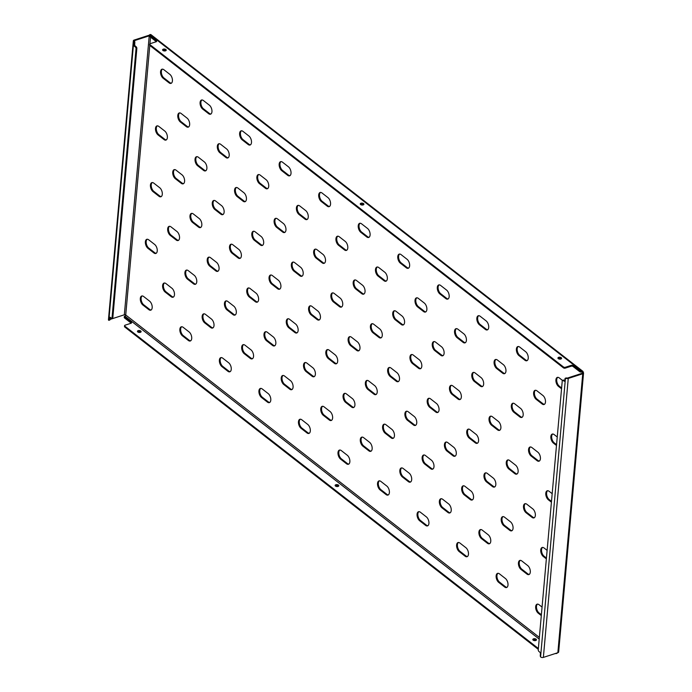 <?xml version="1.0" encoding="UTF-8"?>
<svg xmlns="http://www.w3.org/2000/svg" width="692" height="692" viewBox="0 0 692 692"><rect width="100%" height="100%" fill="white"/><g stroke="black" fill="none" stroke-linecap="round" stroke-linejoin="round"><path stroke-width="1.04" d="M228.152 157.767A5.008 2.69 72.1 0 1 226.647 157.179L220.722 152.551A5.008 2.69 72.1 0 1 218.231 147.898A5.008 2.69 72.1 0 1 219.174 143.72M229.19 155.492A5.008 2.69 72.1 0 1 227.772 157.958A5.008 2.69 72.1 0 1 225.843 157.439L219.918 152.811A5.008 2.69 72.1 0 1 217.366 147.777A5.008 2.69 72.1 0 1 218.75 143.798A5.008 2.69 72.1 0 1 220.67 144.308L226.604 148.936A5.008 2.69 72.1 0 1 229.19 155.492M188.613 126.947A5.008 2.69 72.1 0 1 187.117 126.359L181.183 121.74A5.008 2.69 72.1 0 1 178.692 117.078A5.008 2.69 72.1 0 1 179.635 112.908M189.651 124.681A5.008 2.69 72.1 0 1 188.233 127.138A5.008 2.69 72.1 0 1 186.312 126.619L180.378 122A5.008 2.69 72.1 0 1 177.835 116.957A5.008 2.69 72.1 0 1 179.211 112.978A5.008 2.69 72.1 0 1 181.14 113.488L187.065 118.116A5.008 2.69 72.1 0 1 189.651 124.681M210.913 114.007A5.008 2.69 72.1 0 1 209.408 113.419L203.483 108.8A5.008 2.69 72.1 0 1 200.991 104.137A5.008 2.69 72.1 0 1 201.934 99.968M211.951 111.741A5.008 2.69 72.1 0 1 210.532 114.197A5.008 2.69 72.1 0 1 208.603 113.678L202.678 109.059A5.008 2.69 72.1 0 1 200.135 104.016A5.008 2.69 72.1 0 1 201.51 100.037A5.008 2.69 72.1 0 1 203.439 100.556L209.365 105.175A5.008 2.69 72.1 0 1 211.951 111.741M171.374 83.187A5.008 2.69 72.1 0 1 169.877 82.599L163.943 77.98A5.008 2.69 72.1 0 1 161.461 73.317A5.008 2.69 72.1 0 1 162.395 69.148M172.42 80.921A5.008 2.69 72.1 0 1 170.993 83.377A5.008 2.69 72.1 0 1 169.073 82.858L163.139 78.239A5.008 2.69 72.1 0 1 160.596 73.205A5.008 2.69 72.1 0 1 161.98 69.217A5.008 2.69 72.1 0 1 163.9 69.736L169.834 74.355A5.008 2.69 72.1 0 1 172.42 80.921M532.961 639.953A1.834 0.96 -174.9 0 1 536.041 640.048A1.834 0.96 -174.9 0 1 536.248 640.247M533.169 640.152A1.834 0.96 -174.9 0 1 532.814 639.512A1.834 0.96 -174.9 0 1 534.112 638.716A1.834 0.96 -174.9 0 1 536.118 639.2A1.834 0.96 -174.9 0 1 536.473 639.841A1.834 0.96 -174.9 0 1 535.176 640.636A1.834 0.96 -174.9 0 1 533.169 640.152M137.604 331.779A1.834 0.96 -174.9 0 1 140.684 331.866A1.834 0.96 -174.9 0 1 140.883 332.065M137.803 331.97A1.834 0.96 -174.9 0 1 137.448 331.33A1.834 0.96 -174.9 0 1 138.755 330.534A1.834 0.96 -174.9 0 1 140.761 331.018A1.834 0.96 -174.9 0 1 141.116 331.658A1.834 0.96 -174.9 0 1 139.81 332.454A1.834 0.96 -174.9 0 1 137.803 331.97M335.283 485.862A1.834 0.96 -174.9 0 1 338.362 485.957A1.834 0.96 -174.9 0 1 338.57 486.156M335.49 486.061A1.834 0.96 -174.9 0 1 335.136 485.421A1.834 0.96 -174.9 0 1 336.433 484.625A1.834 0.96 -174.9 0 1 338.44 485.109A1.834 0.96 -174.9 0 1 338.795 485.749A1.834 0.96 -174.9 0 1 337.497 486.545A1.834 0.96 -174.9 0 1 335.49 486.061M558.089 358.447A1.834 0.96 -174.9 0 1 561.169 358.543A1.834 0.96 -174.9 0 1 561.368 358.741M558.288 358.646A1.834 0.96 -174.9 0 1 557.934 358.006A1.834 0.96 -174.9 0 1 559.24 357.21A1.834 0.96 -174.9 0 1 561.238 357.695A1.834 0.96 -174.9 0 1 561.601 358.335A1.834 0.96 -174.9 0 1 560.295 359.131A1.834 0.96 -174.9 0 1 558.288 358.646M162.724 50.274A1.834 0.96 -174.9 0 1 165.803 50.369A1.834 0.96 -174.9 0 1 166.011 50.568M162.931 50.473A1.834 0.96 -174.9 0 1 162.577 49.833A1.834 0.96 -174.9 0 1 163.874 49.037A1.834 0.96 -174.9 0 1 165.881 49.513A1.834 0.96 -174.9 0 1 166.236 50.153A1.834 0.96 -174.9 0 1 164.938 50.948A1.834 0.96 -174.9 0 1 162.931 50.473M360.411 204.365A1.834 0.96 -174.9 0 1 363.482 204.451A1.834 0.96 -174.9 0 1 363.689 204.65M360.61 204.555A1.834 0.96 -174.9 0 1 360.255 203.915A1.834 0.96 -174.9 0 1 361.553 203.119A1.834 0.96 -174.9 0 1 363.56 203.604A1.834 0.96 -174.9 0 1 363.914 204.244A1.834 0.96 -174.9 0 1 362.617 205.04A1.834 0.96 -174.9 0 1 360.61 204.555M250.452 144.827A5.008 2.69 72.1 0 1 248.947 144.239L243.022 139.611A5.008 2.69 72.1 0 1 240.531 134.957A5.008 2.69 72.1 0 1 241.473 130.779M251.49 142.561A5.008 2.69 72.1 0 1 250.063 145.017A5.008 2.69 72.1 0 1 248.143 144.498L242.217 139.87A5.008 2.69 72.1 0 1 239.666 134.836A5.008 2.69 72.1 0 1 241.05 130.857A5.008 2.69 72.1 0 1 242.97 131.368L248.904 135.995A5.008 2.69 72.1 0 1 251.49 142.561M289.983 175.638A5.008 2.69 72.1 0 1 288.486 175.059L282.552 170.431A5.008 2.69 72.1 0 1 280.07 165.777A5.008 2.69 72.1 0 1 281.004 161.599M291.021 173.372A5.008 2.69 72.1 0 1 289.602 175.829A5.008 2.69 72.1 0 1 287.682 175.318L281.748 170.69A5.008 2.69 72.1 0 1 279.205 165.656A5.008 2.69 72.1 0 1 280.589 161.668A5.008 2.69 72.1 0 1 282.509 162.188L288.443 166.807A5.008 2.69 72.1 0 1 291.021 173.372M329.522 206.458A5.008 2.69 72.1 0 1 328.017 205.87L322.091 201.251A5.008 2.69 72.1 0 1 319.6 196.589A5.008 2.69 72.1 0 1 320.543 192.419M330.56 204.192A5.008 2.69 72.1 0 1 329.141 206.649A5.008 2.69 72.1 0 1 327.212 206.13L321.287 201.51A5.008 2.69 72.1 0 1 318.744 196.476A5.008 2.69 72.1 0 1 320.119 192.488A5.008 2.69 72.1 0 1 322.048 193.007L327.973 197.627A5.008 2.69 72.1 0 1 330.56 204.192M369.061 237.278A5.008 2.69 72.1 0 1 367.556 236.69L361.622 232.071A5.008 2.69 72.1 0 1 359.139 227.408A5.008 2.69 72.1 0 1 360.082 223.239M370.099 235.012A5.008 2.69 72.1 0 1 368.672 237.468A5.008 2.69 72.1 0 1 366.751 236.949L360.817 232.33A5.008 2.69 72.1 0 1 358.274 227.287A5.008 2.69 72.1 0 1 359.658 223.308A5.008 2.69 72.1 0 1 361.579 223.827L367.513 228.447A5.008 2.69 72.1 0 1 370.099 235.012M408.591 268.098A5.008 2.69 72.1 0 1 407.095 267.51L401.161 262.882A5.008 2.69 72.1 0 1 398.678 258.228A5.008 2.69 72.1 0 1 399.613 254.059M409.629 265.832A5.008 2.69 72.1 0 1 408.211 268.288A5.008 2.69 72.1 0 1 406.291 267.769L400.357 263.15A5.008 2.69 72.1 0 1 397.813 258.107A5.008 2.69 72.1 0 1 399.197 254.128A5.008 2.69 72.1 0 1 401.118 254.639L407.043 259.266A5.008 2.69 72.1 0 1 409.629 265.832M448.131 298.918A5.008 2.69 72.1 0 1 446.625 298.33L440.7 293.702A5.008 2.69 72.1 0 1 438.209 289.048A5.008 2.69 72.1 0 1 439.152 284.87M449.169 296.643A5.008 2.69 72.1 0 1 447.75 299.1A5.008 2.69 72.1 0 1 445.821 298.589L439.896 293.962A5.008 2.69 72.1 0 1 437.344 288.927A5.008 2.69 72.1 0 1 438.728 284.94A5.008 2.69 72.1 0 1 440.657 285.459L446.582 290.086A5.008 2.69 72.1 0 1 449.169 296.643M487.67 329.729A5.008 2.69 72.1 0 1 486.165 329.141L480.231 324.522A5.008 2.69 72.1 0 1 477.748 319.86A5.008 2.69 72.1 0 1 478.691 315.69M488.708 327.463A5.008 2.69 72.1 0 1 487.28 329.92A5.008 2.69 72.1 0 1 485.36 329.409L479.426 324.782A5.008 2.69 72.1 0 1 476.883 319.747A5.008 2.69 72.1 0 1 478.267 315.76A5.008 2.69 72.1 0 1 480.187 316.279L486.121 320.898A5.008 2.69 72.1 0 1 488.708 327.463M527.2 360.549A5.008 2.69 72.1 0 1 525.704 359.961L519.77 355.342A5.008 2.69 72.1 0 1 517.279 350.68A5.008 2.69 72.1 0 1 518.221 346.51M528.238 358.283A5.008 2.69 72.1 0 1 526.82 360.74A5.008 2.69 72.1 0 1 524.899 360.221L518.965 355.602A5.008 2.69 72.1 0 1 516.422 350.567A5.008 2.69 72.1 0 1 517.798 346.58A5.008 2.69 72.1 0 1 519.727 347.099L525.652 351.718A5.008 2.69 72.1 0 1 528.238 358.283M166.314 139.888A5.008 2.69 72.1 0 1 164.817 139.3L158.883 134.672A5.008 2.69 72.1 0 1 156.401 130.018A5.008 2.69 72.1 0 1 157.335 125.849M167.36 137.621A5.008 2.69 72.1 0 1 165.933 140.078A5.008 2.69 72.1 0 1 164.013 139.559L158.079 134.94A5.008 2.69 72.1 0 1 155.536 129.897A5.008 2.69 72.1 0 1 156.92 125.918A5.008 2.69 72.1 0 1 158.84 126.428L164.774 131.056A5.008 2.69 72.1 0 1 167.36 137.621M205.853 170.708A5.008 2.69 72.1 0 1 204.356 170.12L198.422 165.492A5.008 2.69 72.1 0 1 195.931 160.838A5.008 2.69 72.1 0 1 196.874 156.66M206.891 168.433A5.008 2.69 72.1 0 1 205.472 170.889A5.008 2.69 72.1 0 1 203.543 170.379L197.618 165.751A5.008 2.69 72.1 0 1 195.075 160.717A5.008 2.69 72.1 0 1 196.45 156.738A5.008 2.69 72.1 0 1 198.379 157.248L204.304 161.876A5.008 2.69 72.1 0 1 206.891 168.433M245.392 201.519A5.008 2.69 72.1 0 1 243.887 200.931L237.962 196.312A5.008 2.69 72.1 0 1 235.47 191.649A5.008 2.69 72.1 0 1 236.413 187.48M246.43 199.253A5.008 2.69 72.1 0 1 245.003 201.709A5.008 2.69 72.1 0 1 243.082 201.199L237.157 196.571A5.008 2.69 72.1 0 1 234.605 191.537A5.008 2.69 72.1 0 1 235.989 187.549A5.008 2.69 72.1 0 1 237.91 188.068L243.843 192.687A5.008 2.69 72.1 0 1 246.43 199.253M284.922 232.339A5.008 2.69 72.1 0 1 283.426 231.751L277.492 227.132A5.008 2.69 72.1 0 1 275.009 222.469A5.008 2.69 72.1 0 1 275.944 218.3M285.96 230.073A5.008 2.69 72.1 0 1 284.542 232.529A5.008 2.69 72.1 0 1 282.621 232.01L276.688 227.391A5.008 2.69 72.1 0 1 274.144 222.357A5.008 2.69 72.1 0 1 275.528 218.369A5.008 2.69 72.1 0 1 277.449 218.888L283.383 223.507A5.008 2.69 72.1 0 1 285.96 230.073M324.462 263.159A5.008 2.69 72.1 0 1 322.956 262.571L317.031 257.952A5.008 2.69 72.1 0 1 314.54 253.289A5.008 2.69 72.1 0 1 315.483 249.12M325.5 260.893A5.008 2.69 72.1 0 1 324.081 263.349A5.008 2.69 72.1 0 1 322.152 262.83L316.227 258.211A5.008 2.69 72.1 0 1 313.684 253.168A5.008 2.69 72.1 0 1 315.059 249.189A5.008 2.69 72.1 0 1 316.988 249.7L322.913 254.327A5.008 2.69 72.1 0 1 325.5 260.893M364.001 293.979A5.008 2.69 72.1 0 1 362.496 293.391L356.57 288.763A5.008 2.69 72.1 0 1 354.079 284.109A5.008 2.69 72.1 0 1 355.022 279.931M365.039 291.704A5.008 2.69 72.1 0 1 363.611 294.169A5.008 2.69 72.1 0 1 361.691 293.65L355.757 289.022A5.008 2.69 72.1 0 1 353.214 283.988A5.008 2.69 72.1 0 1 354.598 280.009A5.008 2.69 72.1 0 1 356.518 280.519L362.452 285.147A5.008 2.69 72.1 0 1 365.039 291.704M403.531 324.79A5.008 2.69 72.1 0 1 402.035 324.211L396.101 319.583A5.008 2.69 72.1 0 1 393.618 314.929A5.008 2.69 72.1 0 1 394.552 310.751M404.569 322.524A5.008 2.69 72.1 0 1 403.151 324.981A5.008 2.69 72.1 0 1 401.23 324.47L395.296 319.842A5.008 2.69 72.1 0 1 392.753 314.808A5.008 2.69 72.1 0 1 394.137 310.82A5.008 2.69 72.1 0 1 396.058 311.339L401.983 315.959A5.008 2.69 72.1 0 1 404.569 322.524M443.07 355.61A5.008 2.69 72.1 0 1 441.565 355.022L435.64 350.403A5.008 2.69 72.1 0 1 433.149 345.74A5.008 2.69 72.1 0 1 434.092 341.571M444.108 353.344A5.008 2.69 72.1 0 1 442.69 355.8A5.008 2.69 72.1 0 1 440.761 355.281L434.835 350.662A5.008 2.69 72.1 0 1 432.284 345.628A5.008 2.69 72.1 0 1 433.668 341.64A5.008 2.69 72.1 0 1 435.597 342.159L441.522 346.778A5.008 2.69 72.1 0 1 444.108 353.344M482.609 386.43A5.008 2.69 72.1 0 1 481.104 385.842L475.17 381.223A5.008 2.69 72.1 0 1 472.688 376.56A5.008 2.69 72.1 0 1 473.631 372.391M483.647 384.164A5.008 2.69 72.1 0 1 482.22 386.62A5.008 2.69 72.1 0 1 480.3 386.101L474.366 381.482A5.008 2.69 72.1 0 1 471.823 376.439A5.008 2.69 72.1 0 1 473.207 372.46A5.008 2.69 72.1 0 1 475.127 372.979L481.061 377.598A5.008 2.69 72.1 0 1 483.647 384.164M522.14 417.25A5.008 2.69 72.1 0 1 520.644 416.662L514.71 412.034A5.008 2.69 72.1 0 1 512.218 407.38A5.008 2.69 72.1 0 1 513.161 403.202M523.178 414.984A5.008 2.69 72.1 0 1 521.759 417.44A5.008 2.69 72.1 0 1 519.839 416.921L513.905 412.302A5.008 2.69 72.1 0 1 511.362 407.259A5.008 2.69 72.1 0 1 512.737 403.28A5.008 2.69 72.1 0 1 514.666 403.791L520.592 408.418A5.008 2.69 72.1 0 1 523.178 414.984M161.253 196.58A5.008 2.69 72.1 0 1 159.757 196L153.823 191.373A5.008 2.69 72.1 0 1 151.34 186.719A5.008 2.69 72.1 0 1 152.275 182.541M162.3 194.314A5.008 2.69 72.1 0 1 160.873 196.77A5.008 2.69 72.1 0 1 158.952 196.26L153.019 191.632A5.008 2.69 72.1 0 1 150.475 186.598A5.008 2.69 72.1 0 1 151.859 182.61A5.008 2.69 72.1 0 1 153.78 183.129L159.714 187.748A5.008 2.69 72.1 0 1 162.3 194.314M200.792 227.4A5.008 2.69 72.1 0 1 199.296 226.812L193.362 222.193A5.008 2.69 72.1 0 1 190.871 217.53A5.008 2.69 72.1 0 1 191.814 213.361M201.83 225.134A5.008 2.69 72.1 0 1 200.412 227.59A5.008 2.69 72.1 0 1 198.492 227.071L192.558 222.452A5.008 2.69 72.1 0 1 190.015 217.418A5.008 2.69 72.1 0 1 191.39 213.43A5.008 2.69 72.1 0 1 193.319 213.949L199.244 218.568A5.008 2.69 72.1 0 1 201.83 225.134M240.332 258.22A5.008 2.69 72.1 0 1 238.827 257.632L232.901 253.012A5.008 2.69 72.1 0 1 230.41 248.35A5.008 2.69 72.1 0 1 231.353 244.181M241.37 255.953A5.008 2.69 72.1 0 1 239.951 258.41A5.008 2.69 72.1 0 1 238.022 257.891L232.097 253.272A5.008 2.69 72.1 0 1 229.545 248.229A5.008 2.69 72.1 0 1 230.929 244.25A5.008 2.69 72.1 0 1 232.849 244.769L238.783 249.388A5.008 2.69 72.1 0 1 241.37 255.953M279.862 289.04A5.008 2.69 72.1 0 1 278.366 288.452L272.432 283.824A5.008 2.69 72.1 0 1 269.949 279.17A5.008 2.69 72.1 0 1 270.883 275.001M280.9 286.773A5.008 2.69 72.1 0 1 279.482 289.23A5.008 2.69 72.1 0 1 277.561 288.711L271.627 284.092A5.008 2.69 72.1 0 1 269.084 279.049A5.008 2.69 72.1 0 1 270.468 275.07A5.008 2.69 72.1 0 1 272.388 275.58L278.322 280.208A5.008 2.69 72.1 0 1 280.9 286.773M319.401 319.86A5.008 2.69 72.1 0 1 317.896 319.272L311.971 314.644A5.008 2.69 72.1 0 1 309.48 309.99A5.008 2.69 72.1 0 1 310.423 305.812M320.439 317.585A5.008 2.69 72.1 0 1 319.021 320.041A5.008 2.69 72.1 0 1 317.092 319.531L311.166 314.903A5.008 2.69 72.1 0 1 308.623 309.869A5.008 2.69 72.1 0 1 309.999 305.881A5.008 2.69 72.1 0 1 311.928 306.4L317.853 311.028A5.008 2.69 72.1 0 1 320.439 317.585M358.94 350.671A5.008 2.69 72.1 0 1 357.435 350.083L351.51 345.464A5.008 2.69 72.1 0 1 349.019 340.801A5.008 2.69 72.1 0 1 349.962 336.632M359.978 348.405A5.008 2.69 72.1 0 1 358.551 350.861A5.008 2.69 72.1 0 1 356.631 350.351L350.706 345.723A5.008 2.69 72.1 0 1 348.154 340.689A5.008 2.69 72.1 0 1 349.538 336.701A5.008 2.69 72.1 0 1 351.458 337.22L357.392 341.839A5.008 2.69 72.1 0 1 359.978 348.405M398.471 381.491A5.008 2.69 72.1 0 1 396.974 380.903L391.041 376.284A5.008 2.69 72.1 0 1 388.558 371.621A5.008 2.69 72.1 0 1 389.492 367.452M399.509 379.225A5.008 2.69 72.1 0 1 398.09 381.681A5.008 2.69 72.1 0 1 396.17 381.162L390.236 376.543A5.008 2.69 72.1 0 1 387.693 371.509A5.008 2.69 72.1 0 1 389.077 367.521A5.008 2.69 72.1 0 1 390.997 368.04L396.923 372.659A5.008 2.69 72.1 0 1 399.509 379.225M438.01 412.311A5.008 2.69 72.1 0 1 436.505 411.723L430.58 407.104A5.008 2.69 72.1 0 1 428.088 402.441A5.008 2.69 72.1 0 1 429.031 398.272M439.048 410.045A5.008 2.69 72.1 0 1 437.629 412.501A5.008 2.69 72.1 0 1 435.7 411.982L429.775 407.363A5.008 2.69 72.1 0 1 427.232 402.32A5.008 2.69 72.1 0 1 428.608 398.341A5.008 2.69 72.1 0 1 430.536 398.851L436.462 403.479A5.008 2.69 72.1 0 1 439.048 410.045M477.549 443.131A5.008 2.69 72.1 0 1 476.044 442.543L470.11 437.915A5.008 2.69 72.1 0 1 467.628 433.261A5.008 2.69 72.1 0 1 468.571 429.083M478.587 440.856A5.008 2.69 72.1 0 1 477.16 443.321A5.008 2.69 72.1 0 1 475.24 442.802L469.306 438.174A5.008 2.69 72.1 0 1 466.763 433.14A5.008 2.69 72.1 0 1 468.147 429.161A5.008 2.69 72.1 0 1 470.067 429.671L476.001 434.299A5.008 2.69 72.1 0 1 478.587 440.856M517.08 473.942A5.008 2.69 72.1 0 1 515.583 473.363L509.649 468.735A5.008 2.69 72.1 0 1 507.158 464.081A5.008 2.69 72.1 0 1 508.101 459.903M518.118 471.676A5.008 2.69 72.1 0 1 516.699 474.132A5.008 2.69 72.1 0 1 514.779 473.622L508.845 468.994A5.008 2.69 72.1 0 1 506.302 463.96A5.008 2.69 72.1 0 1 507.677 459.972A5.008 2.69 72.1 0 1 509.606 460.491L515.531 465.111A5.008 2.69 72.1 0 1 518.118 471.676M156.202 253.281A5.008 2.69 72.1 0 1 154.697 252.692L148.763 248.073A5.008 2.69 72.1 0 1 146.28 243.411A5.008 2.69 72.1 0 1 147.214 239.242M157.24 251.014A5.008 2.69 72.1 0 1 155.812 253.471A5.008 2.69 72.1 0 1 153.892 252.952L147.958 248.333A5.008 2.69 72.1 0 1 145.415 243.299A5.008 2.69 72.1 0 1 146.799 239.311A5.008 2.69 72.1 0 1 148.719 239.83L154.653 244.449A5.008 2.69 72.1 0 1 157.24 251.014M195.732 284.101A5.008 2.69 72.1 0 1 194.236 283.512L188.302 278.893A5.008 2.69 72.1 0 1 185.811 274.231A5.008 2.69 72.1 0 1 186.754 270.062M196.77 281.834A5.008 2.69 72.1 0 1 195.352 284.291A5.008 2.69 72.1 0 1 193.431 283.772L187.497 279.153A5.008 2.69 72.1 0 1 184.954 274.11A5.008 2.69 72.1 0 1 186.33 270.131A5.008 2.69 72.1 0 1 188.259 270.641L194.184 275.269A5.008 2.69 72.1 0 1 196.77 281.834M235.271 314.921A5.008 2.69 72.1 0 1 233.766 314.332L227.841 309.705A5.008 2.69 72.1 0 1 225.35 305.051A5.008 2.69 72.1 0 1 226.293 300.873M236.309 312.646A5.008 2.69 72.1 0 1 234.891 315.111A5.008 2.69 72.1 0 1 232.962 314.592L227.037 309.964A5.008 2.69 72.1 0 1 224.485 304.93A5.008 2.69 72.1 0 1 225.869 300.951A5.008 2.69 72.1 0 1 227.789 301.461L233.723 306.089A5.008 2.69 72.1 0 1 236.309 312.646M274.802 345.732A5.008 2.69 72.1 0 1 273.305 345.152L267.372 340.525A5.008 2.69 72.1 0 1 264.889 335.871A5.008 2.69 72.1 0 1 265.823 331.693M275.84 343.466A5.008 2.69 72.1 0 1 274.421 345.922A5.008 2.69 72.1 0 1 272.501 345.412L266.567 340.784A5.008 2.69 72.1 0 1 264.024 335.75A5.008 2.69 72.1 0 1 265.408 331.762A5.008 2.69 72.1 0 1 267.328 332.281L273.262 336.9A5.008 2.69 72.1 0 1 275.84 343.466M314.341 376.552A5.008 2.69 72.1 0 1 312.836 375.964L306.911 371.344A5.008 2.69 72.1 0 1 304.419 366.682A5.008 2.69 72.1 0 1 305.362 362.513M315.379 374.286A5.008 2.69 72.1 0 1 313.96 376.742A5.008 2.69 72.1 0 1 312.031 376.223L306.106 371.604A5.008 2.69 72.1 0 1 303.563 366.57A5.008 2.69 72.1 0 1 304.938 362.582A5.008 2.69 72.1 0 1 306.867 363.101L312.793 367.72A5.008 2.69 72.1 0 1 315.379 374.286M353.88 407.372A5.008 2.69 72.1 0 1 352.375 406.784L346.45 402.164A5.008 2.69 72.1 0 1 343.959 397.502A5.008 2.69 72.1 0 1 344.901 393.333M354.918 405.105A5.008 2.69 72.1 0 1 353.491 407.562A5.008 2.69 72.1 0 1 351.571 407.043L345.645 402.424A5.008 2.69 72.1 0 1 343.094 397.381A5.008 2.69 72.1 0 1 344.478 393.402A5.008 2.69 72.1 0 1 346.398 393.921L352.332 398.54A5.008 2.69 72.1 0 1 354.918 405.105M393.411 438.192A5.008 2.69 72.1 0 1 391.914 437.603L385.98 432.976A5.008 2.69 72.1 0 1 383.498 428.322A5.008 2.69 72.1 0 1 384.432 424.144M394.449 435.925A5.008 2.69 72.1 0 1 393.03 438.382A5.008 2.69 72.1 0 1 391.11 437.863L385.176 433.244A5.008 2.69 72.1 0 1 382.633 428.201A5.008 2.69 72.1 0 1 384.017 424.222A5.008 2.69 72.1 0 1 385.937 424.732L391.871 429.36A5.008 2.69 72.1 0 1 394.449 435.925M432.95 469.003A5.008 2.69 72.1 0 1 431.445 468.423L425.519 463.796A5.008 2.69 72.1 0 1 423.028 459.142A5.008 2.69 72.1 0 1 423.971 454.964M433.988 466.737A5.008 2.69 72.1 0 1 432.569 469.193A5.008 2.69 72.1 0 1 430.64 468.683L424.715 464.055A5.008 2.69 72.1 0 1 422.172 459.021A5.008 2.69 72.1 0 1 423.547 455.033A5.008 2.69 72.1 0 1 425.476 455.552L431.401 460.18A5.008 2.69 72.1 0 1 433.988 466.737M472.489 499.823A5.008 2.69 72.1 0 1 470.984 499.235L465.05 494.616A5.008 2.69 72.1 0 1 462.567 489.953A5.008 2.69 72.1 0 1 463.51 485.784M473.527 497.557A5.008 2.69 72.1 0 1 472.1 500.013A5.008 2.69 72.1 0 1 470.179 499.503L464.246 494.875A5.008 2.69 72.1 0 1 461.702 489.841A5.008 2.69 72.1 0 1 463.086 485.853A5.008 2.69 72.1 0 1 465.007 486.372L470.941 490.991A5.008 2.69 72.1 0 1 473.527 497.557M512.019 530.643A5.008 2.69 72.1 0 1 510.523 530.055L504.589 525.436A5.008 2.69 72.1 0 1 502.107 520.773A5.008 2.69 72.1 0 1 503.041 516.604M513.057 528.377A5.008 2.69 72.1 0 1 511.639 530.833A5.008 2.69 72.1 0 1 509.719 530.314L503.785 525.695A5.008 2.69 72.1 0 1 501.242 520.661A5.008 2.69 72.1 0 1 502.626 516.673A5.008 2.69 72.1 0 1 504.546 517.192L510.471 521.811A5.008 2.69 72.1 0 1 513.057 528.377M151.141 309.981A5.008 2.69 72.1 0 1 149.636 309.393L143.702 304.765A5.008 2.69 72.1 0 1 141.22 300.112A5.008 2.69 72.1 0 1 142.154 295.934M152.179 307.715A5.008 2.69 72.1 0 1 150.752 310.172A5.008 2.69 72.1 0 1 148.832 309.653L142.898 305.034A5.008 2.69 72.1 0 1 140.355 299.991A5.008 2.69 72.1 0 1 141.739 296.012A5.008 2.69 72.1 0 1 143.659 296.522L149.593 301.15A5.008 2.69 72.1 0 1 152.179 307.715M190.672 340.801A5.008 2.69 72.1 0 1 189.175 340.213L183.242 335.585A5.008 2.69 72.1 0 1 180.75 330.932A5.008 2.69 72.1 0 1 181.693 326.754M191.71 338.526A5.008 2.69 72.1 0 1 190.291 340.983A5.008 2.69 72.1 0 1 188.371 340.473L182.437 335.845A5.008 2.69 72.1 0 1 179.894 330.811A5.008 2.69 72.1 0 1 181.269 326.823A5.008 2.69 72.1 0 1 183.198 327.342L189.124 331.97A5.008 2.69 72.1 0 1 191.71 338.526M230.211 371.613A5.008 2.69 72.1 0 1 228.706 371.024L222.781 366.405A5.008 2.69 72.1 0 1 220.29 361.743A5.008 2.69 72.1 0 1 221.232 357.574M231.249 369.346A5.008 2.69 72.1 0 1 229.831 371.803A5.008 2.69 72.1 0 1 227.902 371.293L221.976 366.665A5.008 2.69 72.1 0 1 219.425 361.631A5.008 2.69 72.1 0 1 220.809 357.643A5.008 2.69 72.1 0 1 222.729 358.162L228.663 362.781A5.008 2.69 72.1 0 1 231.249 369.346M269.742 402.433A5.008 2.69 72.1 0 1 268.245 401.844L262.311 397.225A5.008 2.69 72.1 0 1 259.829 392.563A5.008 2.69 72.1 0 1 260.763 388.394M270.788 400.166A5.008 2.69 72.1 0 1 269.361 402.623A5.008 2.69 72.1 0 1 267.441 402.104L261.507 397.485A5.008 2.69 72.1 0 1 258.964 392.45A5.008 2.69 72.1 0 1 260.348 388.463A5.008 2.69 72.1 0 1 262.268 388.982L268.202 393.601A5.008 2.69 72.1 0 1 270.788 400.166M309.281 433.253A5.008 2.69 72.1 0 1 307.776 432.664L301.85 428.045A5.008 2.69 72.1 0 1 299.359 423.383A5.008 2.69 72.1 0 1 300.302 419.214M310.319 430.986A5.008 2.69 72.1 0 1 308.9 433.443A5.008 2.69 72.1 0 1 306.971 432.924L301.046 428.305A5.008 2.69 72.1 0 1 298.503 423.262A5.008 2.69 72.1 0 1 299.878 419.283A5.008 2.69 72.1 0 1 301.807 419.793L307.732 424.421A5.008 2.69 72.1 0 1 310.319 430.986M348.82 464.072A5.008 2.69 72.1 0 1 347.315 463.484L341.39 458.857A5.008 2.69 72.1 0 1 338.898 454.203A5.008 2.69 72.1 0 1 339.841 450.025M349.858 461.798A5.008 2.69 72.1 0 1 348.431 464.263A5.008 2.69 72.1 0 1 346.51 463.744L340.585 459.116A5.008 2.69 72.1 0 1 338.033 454.082A5.008 2.69 72.1 0 1 339.417 450.103A5.008 2.69 72.1 0 1 341.338 450.613L347.272 455.241A5.008 2.69 72.1 0 1 349.858 461.798M388.35 494.884A5.008 2.69 72.1 0 1 386.854 494.304L380.92 489.677A5.008 2.69 72.1 0 1 378.438 485.023A5.008 2.69 72.1 0 1 379.372 480.845M389.388 492.618A5.008 2.69 72.1 0 1 387.97 495.074A5.008 2.69 72.1 0 1 386.05 494.564L380.116 489.936A5.008 2.69 72.1 0 1 377.572 484.902A5.008 2.69 72.1 0 1 378.957 480.914A5.008 2.69 72.1 0 1 380.877 481.433L386.811 486.052A5.008 2.69 72.1 0 1 389.388 492.618M427.89 525.704A5.008 2.69 72.1 0 1 426.384 525.116L420.459 520.496A5.008 2.69 72.1 0 1 417.968 515.834A5.008 2.69 72.1 0 1 418.911 511.665M428.928 523.437A5.008 2.69 72.1 0 1 427.509 525.894A5.008 2.69 72.1 0 1 425.58 525.375L419.655 520.756A5.008 2.69 72.1 0 1 417.112 515.722A5.008 2.69 72.1 0 1 418.487 511.734A5.008 2.69 72.1 0 1 420.416 512.253L426.341 516.872A5.008 2.69 72.1 0 1 428.928 523.437M467.429 556.524A5.008 2.69 72.1 0 1 465.924 555.936L459.99 551.316A5.008 2.69 72.1 0 1 457.507 546.654A5.008 2.69 72.1 0 1 458.45 542.485M468.467 554.257A5.008 2.69 72.1 0 1 467.039 556.714A5.008 2.69 72.1 0 1 465.119 556.195L459.185 551.576A5.008 2.69 72.1 0 1 456.642 546.533A5.008 2.69 72.1 0 1 458.026 542.554A5.008 2.69 72.1 0 1 459.946 543.073L465.88 547.692A5.008 2.69 72.1 0 1 468.467 554.257M506.959 587.344A5.008 2.69 72.1 0 1 505.463 586.755L499.529 582.128A5.008 2.69 72.1 0 1 497.046 577.474A5.008 2.69 72.1 0 1 497.981 573.296M507.997 585.077A5.008 2.69 72.1 0 1 506.579 587.534A5.008 2.69 72.1 0 1 504.658 587.015L498.724 582.396A5.008 2.69 72.1 0 1 496.181 577.353A5.008 2.69 72.1 0 1 497.565 573.374A5.008 2.69 72.1 0 1 499.486 573.884L505.411 578.512A5.008 2.69 72.1 0 1 507.997 585.077M267.692 188.579A5.008 2.69 72.1 0 1 266.186 187.999L260.253 183.371A5.008 2.69 72.1 0 1 257.77 178.718A5.008 2.69 72.1 0 1 258.704 174.54M268.73 186.312A5.008 2.69 72.1 0 1 267.302 188.769A5.008 2.69 72.1 0 1 265.382 188.259L259.448 183.631A5.008 2.69 72.1 0 1 256.905 178.597A5.008 2.69 72.1 0 1 258.289 174.609A5.008 2.69 72.1 0 1 260.209 175.128L266.143 179.747A5.008 2.69 72.1 0 1 268.73 186.312M307.222 219.399A5.008 2.69 72.1 0 1 305.726 218.81L299.792 214.191A5.008 2.69 72.1 0 1 297.3 209.529A5.008 2.69 72.1 0 1 298.243 205.36M308.26 217.132A5.008 2.69 72.1 0 1 306.841 219.589A5.008 2.69 72.1 0 1 304.921 219.07L298.987 214.451A5.008 2.69 72.1 0 1 296.444 209.416A5.008 2.69 72.1 0 1 297.82 205.429A5.008 2.69 72.1 0 1 299.748 205.948L305.674 210.567A5.008 2.69 72.1 0 1 308.26 217.132M346.761 250.219A5.008 2.69 72.1 0 1 345.256 249.63L339.331 245.011A5.008 2.69 72.1 0 1 336.84 240.349A5.008 2.69 72.1 0 1 337.782 236.18M347.799 247.952A5.008 2.69 72.1 0 1 346.381 250.409A5.008 2.69 72.1 0 1 344.452 249.89L338.526 245.271A5.008 2.69 72.1 0 1 335.975 240.228A5.008 2.69 72.1 0 1 337.359 236.249A5.008 2.69 72.1 0 1 339.279 236.768L345.213 241.387A5.008 2.69 72.1 0 1 347.799 247.952M386.3 281.038A5.008 2.69 72.1 0 1 384.795 280.45L378.861 275.823A5.008 2.69 72.1 0 1 376.379 271.169A5.008 2.69 72.1 0 1 377.313 266.991M387.338 278.772A5.008 2.69 72.1 0 1 385.911 281.229A5.008 2.69 72.1 0 1 383.991 280.71L378.057 276.091A5.008 2.69 72.1 0 1 375.514 271.048A5.008 2.69 72.1 0 1 376.898 267.069A5.008 2.69 72.1 0 1 378.818 267.579L384.752 272.207A5.008 2.69 72.1 0 1 387.338 278.772M425.831 311.85A5.008 2.69 72.1 0 1 424.334 311.27L418.4 306.642A5.008 2.69 72.1 0 1 415.909 301.989A5.008 2.69 72.1 0 1 416.852 297.811M426.869 309.583A5.008 2.69 72.1 0 1 425.45 312.04A5.008 2.69 72.1 0 1 423.53 311.53L417.596 306.902A5.008 2.69 72.1 0 1 415.053 301.868A5.008 2.69 72.1 0 1 416.428 297.88A5.008 2.69 72.1 0 1 418.357 298.399L424.282 303.027A5.008 2.69 72.1 0 1 426.869 309.583M465.37 342.67A5.008 2.69 72.1 0 1 463.865 342.082L457.94 337.462A5.008 2.69 72.1 0 1 455.448 332.8A5.008 2.69 72.1 0 1 456.391 328.631M466.408 340.403A5.008 2.69 72.1 0 1 464.989 342.86A5.008 2.69 72.1 0 1 463.06 342.341L457.135 337.722A5.008 2.69 72.1 0 1 454.583 332.688A5.008 2.69 72.1 0 1 455.967 328.7A5.008 2.69 72.1 0 1 457.888 329.219L463.822 333.838A5.008 2.69 72.1 0 1 466.408 340.403M504.901 373.49A5.008 2.69 72.1 0 1 503.404 372.901L497.47 368.282A5.008 2.69 72.1 0 1 494.988 363.62A5.008 2.69 72.1 0 1 495.922 359.451M505.947 371.223A5.008 2.69 72.1 0 1 504.52 373.68A5.008 2.69 72.1 0 1 502.6 373.161L496.666 368.542A5.008 2.69 72.1 0 1 494.123 363.508A5.008 2.69 72.1 0 1 495.507 359.52A5.008 2.69 72.1 0 1 497.427 360.039L503.361 364.658A5.008 2.69 72.1 0 1 505.947 371.223M544.44 404.31A5.008 2.69 72.1 0 1 542.943 403.721L537.009 399.102A5.008 2.69 72.1 0 1 534.518 394.44A5.008 2.69 72.1 0 1 535.461 390.271M545.478 402.043A5.008 2.69 72.1 0 1 544.059 404.5A5.008 2.69 72.1 0 1 542.13 403.981L536.205 399.362A5.008 2.69 72.1 0 1 533.662 394.319A5.008 2.69 72.1 0 1 535.037 390.34A5.008 2.69 72.1 0 1 536.966 390.85L542.891 395.478A5.008 2.69 72.1 0 1 545.478 402.043M183.553 183.639A5.008 2.69 72.1 0 1 182.057 183.06L176.123 178.432A5.008 2.69 72.1 0 1 173.631 173.779A5.008 2.69 72.1 0 1 174.574 169.601M184.591 181.373A5.008 2.69 72.1 0 1 183.172 183.83A5.008 2.69 72.1 0 1 181.252 183.319L175.318 178.692A5.008 2.69 72.1 0 1 172.775 173.657A5.008 2.69 72.1 0 1 174.15 169.67A5.008 2.69 72.1 0 1 176.079 170.189L182.005 174.816A5.008 2.69 72.1 0 1 184.591 181.373M223.092 214.459A5.008 2.69 72.1 0 1 221.587 213.871L215.662 209.252A5.008 2.69 72.1 0 1 213.171 204.59A5.008 2.69 72.1 0 1 214.113 200.42M224.13 212.193A5.008 2.69 72.1 0 1 222.712 214.65A5.008 2.69 72.1 0 1 220.783 214.131L214.857 209.512A5.008 2.69 72.1 0 1 212.306 204.477A5.008 2.69 72.1 0 1 213.69 200.49A5.008 2.69 72.1 0 1 215.61 201.009L221.544 205.628A5.008 2.69 72.1 0 1 224.13 212.193M262.631 245.279A5.008 2.69 72.1 0 1 261.126 244.691L255.192 240.072A5.008 2.69 72.1 0 1 252.71 235.41A5.008 2.69 72.1 0 1 253.653 231.24M263.669 243.013A5.008 2.69 72.1 0 1 262.242 245.47A5.008 2.69 72.1 0 1 260.322 244.951L254.388 240.332A5.008 2.69 72.1 0 1 251.845 235.297A5.008 2.69 72.1 0 1 253.229 231.31A5.008 2.69 72.1 0 1 255.149 231.829L261.083 236.448A5.008 2.69 72.1 0 1 263.669 243.013M302.162 276.099A5.008 2.69 72.1 0 1 300.665 275.511L294.731 270.892A5.008 2.69 72.1 0 1 292.24 266.23A5.008 2.69 72.1 0 1 293.183 262.06M303.2 273.833A5.008 2.69 72.1 0 1 301.781 276.29A5.008 2.69 72.1 0 1 299.861 275.771L293.927 271.152A5.008 2.69 72.1 0 1 291.384 266.109A5.008 2.69 72.1 0 1 292.759 262.13A5.008 2.69 72.1 0 1 294.688 262.64L300.613 267.268A5.008 2.69 72.1 0 1 303.2 273.833M341.701 306.919A5.008 2.69 72.1 0 1 340.196 306.331L334.271 301.703A5.008 2.69 72.1 0 1 331.779 297.05A5.008 2.69 72.1 0 1 332.722 292.872M342.739 304.644A5.008 2.69 72.1 0 1 341.32 307.101A5.008 2.69 72.1 0 1 339.391 306.591L333.466 301.963A5.008 2.69 72.1 0 1 330.914 296.929A5.008 2.69 72.1 0 1 332.298 292.95A5.008 2.69 72.1 0 1 334.219 293.46L340.153 298.088A5.008 2.69 72.1 0 1 342.739 304.644M381.24 337.731A5.008 2.69 72.1 0 1 379.735 337.142L373.801 332.523A5.008 2.69 72.1 0 1 371.319 327.87A5.008 2.69 72.1 0 1 372.253 323.692M382.278 335.464A5.008 2.69 72.1 0 1 380.851 337.921A5.008 2.69 72.1 0 1 378.931 337.411L372.997 332.783A5.008 2.69 72.1 0 1 370.454 327.748A5.008 2.69 72.1 0 1 371.838 323.761A5.008 2.69 72.1 0 1 373.758 324.28L379.692 328.899A5.008 2.69 72.1 0 1 382.278 335.464M420.771 368.551A5.008 2.69 72.1 0 1 419.274 367.962L413.34 363.343A5.008 2.69 72.1 0 1 410.849 358.681A5.008 2.69 72.1 0 1 411.792 354.512M421.809 366.284A5.008 2.69 72.1 0 1 420.39 368.741A5.008 2.69 72.1 0 1 418.47 368.222L412.536 363.603A5.008 2.69 72.1 0 1 409.993 358.568A5.008 2.69 72.1 0 1 411.368 354.581A5.008 2.69 72.1 0 1 413.297 355.1L419.222 359.719A5.008 2.69 72.1 0 1 421.809 366.284M460.31 399.37A5.008 2.69 72.1 0 1 458.805 398.782L452.879 394.163A5.008 2.69 72.1 0 1 450.388 389.501A5.008 2.69 72.1 0 1 451.331 385.332M461.348 397.104A5.008 2.69 72.1 0 1 459.929 399.561A5.008 2.69 72.1 0 1 458 399.042L452.075 394.423A5.008 2.69 72.1 0 1 449.523 389.38A5.008 2.69 72.1 0 1 450.907 385.401A5.008 2.69 72.1 0 1 452.827 385.92L458.761 390.539A5.008 2.69 72.1 0 1 461.348 397.104M499.849 430.19A5.008 2.69 72.1 0 1 498.344 429.602L492.41 424.974A5.008 2.69 72.1 0 1 489.927 420.321A5.008 2.69 72.1 0 1 490.862 416.143M500.887 427.924A5.008 2.69 72.1 0 1 499.46 430.381A5.008 2.69 72.1 0 1 497.539 429.862L491.605 425.243A5.008 2.69 72.1 0 1 489.062 420.2A5.008 2.69 72.1 0 1 490.446 416.221A5.008 2.69 72.1 0 1 492.367 416.731L498.301 421.359A5.008 2.69 72.1 0 1 500.887 427.924M539.379 461.002A5.008 2.69 72.1 0 1 537.883 460.422L531.949 455.794A5.008 2.69 72.1 0 1 529.458 451.141A5.008 2.69 72.1 0 1 530.401 446.963M540.417 458.735A5.008 2.69 72.1 0 1 538.999 461.192A5.008 2.69 72.1 0 1 537.078 460.682L531.145 456.054A5.008 2.69 72.1 0 1 528.601 451.02A5.008 2.69 72.1 0 1 529.977 447.032A5.008 2.69 72.1 0 1 531.906 447.551L537.831 452.17A5.008 2.69 72.1 0 1 540.417 458.735M178.493 240.34A5.008 2.69 72.1 0 1 176.996 239.752L171.062 235.133A5.008 2.69 72.1 0 1 168.571 230.471A5.008 2.69 72.1 0 1 169.514 226.301M179.531 238.074A5.008 2.69 72.1 0 1 178.112 240.531A5.008 2.69 72.1 0 1 176.192 240.012L170.258 235.392A5.008 2.69 72.1 0 1 167.715 230.358A5.008 2.69 72.1 0 1 169.09 226.37A5.008 2.69 72.1 0 1 171.019 226.889L176.944 231.509A5.008 2.69 72.1 0 1 179.531 238.074M218.032 271.16A5.008 2.69 72.1 0 1 216.527 270.572L210.602 265.953A5.008 2.69 72.1 0 1 208.11 261.291A5.008 2.69 72.1 0 1 209.053 257.121M219.07 268.894A5.008 2.69 72.1 0 1 217.651 271.351A5.008 2.69 72.1 0 1 215.722 270.832L209.797 266.212A5.008 2.69 72.1 0 1 207.245 261.169A5.008 2.69 72.1 0 1 208.629 257.19A5.008 2.69 72.1 0 1 210.55 257.709L216.484 262.329A5.008 2.69 72.1 0 1 219.07 268.894M257.571 301.98A5.008 2.69 72.1 0 1 256.066 301.392L250.132 296.764A5.008 2.69 72.1 0 1 247.65 292.111A5.008 2.69 72.1 0 1 248.592 287.933M258.609 299.714A5.008 2.69 72.1 0 1 257.182 302.17A5.008 2.69 72.1 0 1 255.262 301.651L249.328 297.032A5.008 2.69 72.1 0 1 246.785 291.989A5.008 2.69 72.1 0 1 248.168 288.01A5.008 2.69 72.1 0 1 250.089 288.521L256.023 293.148A5.008 2.69 72.1 0 1 258.609 299.714M297.102 332.791A5.008 2.69 72.1 0 1 295.605 332.212L289.671 327.584A5.008 2.69 72.1 0 1 287.18 322.93A5.008 2.69 72.1 0 1 288.123 318.752M298.14 330.525A5.008 2.69 72.1 0 1 296.721 332.982A5.008 2.69 72.1 0 1 294.801 332.471L288.867 327.844A5.008 2.69 72.1 0 1 286.324 322.809A5.008 2.69 72.1 0 1 287.699 318.822A5.008 2.69 72.1 0 1 289.628 319.341L295.553 323.968A5.008 2.69 72.1 0 1 298.14 330.525M336.641 363.611A5.008 2.69 72.1 0 1 335.136 363.023L329.21 358.404A5.008 2.69 72.1 0 1 326.719 353.742A5.008 2.69 72.1 0 1 327.662 349.572M337.679 361.345A5.008 2.69 72.1 0 1 336.26 363.802A5.008 2.69 72.1 0 1 334.331 363.283L328.406 358.664A5.008 2.69 72.1 0 1 325.854 353.629A5.008 2.69 72.1 0 1 327.238 349.642A5.008 2.69 72.1 0 1 329.158 350.161L335.092 354.78A5.008 2.69 72.1 0 1 337.679 361.345M376.18 394.431A5.008 2.69 72.1 0 1 374.675 393.843L368.741 389.224A5.008 2.69 72.1 0 1 366.258 384.562A5.008 2.69 72.1 0 1 367.192 380.392M377.218 392.165A5.008 2.69 72.1 0 1 375.791 394.622A5.008 2.69 72.1 0 1 373.87 394.103L367.936 389.484A5.008 2.69 72.1 0 1 365.393 384.441A5.008 2.69 72.1 0 1 366.777 380.462A5.008 2.69 72.1 0 1 368.698 380.981L374.632 385.6A5.008 2.69 72.1 0 1 377.218 392.165M415.71 425.251A5.008 2.69 72.1 0 1 414.214 424.663L408.28 420.035A5.008 2.69 72.1 0 1 405.789 415.382A5.008 2.69 72.1 0 1 406.732 411.212M416.748 422.985A5.008 2.69 72.1 0 1 415.33 425.442A5.008 2.69 72.1 0 1 413.409 424.923L407.476 420.303A5.008 2.69 72.1 0 1 404.932 415.261A5.008 2.69 72.1 0 1 406.308 411.282A5.008 2.69 72.1 0 1 408.237 411.792L414.162 416.42A5.008 2.69 72.1 0 1 416.748 422.985M455.249 456.071A5.008 2.69 72.1 0 1 453.744 455.483L447.819 450.855A5.008 2.69 72.1 0 1 445.328 446.202A5.008 2.69 72.1 0 1 446.271 442.024M456.288 453.796A5.008 2.69 72.1 0 1 454.869 456.253A5.008 2.69 72.1 0 1 452.94 455.743L447.015 451.115A5.008 2.69 72.1 0 1 444.463 446.081A5.008 2.69 72.1 0 1 445.847 442.101A5.008 2.69 72.1 0 1 447.767 442.612L453.701 447.24A5.008 2.69 72.1 0 1 456.288 453.796M494.789 486.883A5.008 2.69 72.1 0 1 493.284 486.294L487.35 481.675A5.008 2.69 72.1 0 1 484.867 477.022A5.008 2.69 72.1 0 1 485.801 472.844M495.827 484.616A5.008 2.69 72.1 0 1 494.399 487.073A5.008 2.69 72.1 0 1 492.479 486.562L486.545 481.935A5.008 2.69 72.1 0 1 484.002 476.9A5.008 2.69 72.1 0 1 485.386 472.913A5.008 2.69 72.1 0 1 487.306 473.432L493.24 478.051A5.008 2.69 72.1 0 1 495.827 484.616M534.319 517.702A5.008 2.69 72.1 0 1 532.823 517.114L526.889 512.495A5.008 2.69 72.1 0 1 524.398 507.833A5.008 2.69 72.1 0 1 525.34 503.664M535.357 515.436A5.008 2.69 72.1 0 1 533.939 517.893A5.008 2.69 72.1 0 1 532.018 517.374L526.084 512.755A5.008 2.69 72.1 0 1 523.541 507.72A5.008 2.69 72.1 0 1 524.917 503.733A5.008 2.69 72.1 0 1 526.846 504.252L532.771 508.871A5.008 2.69 72.1 0 1 535.357 515.436M173.433 297.041A5.008 2.69 72.1 0 1 171.936 296.453L166.002 291.834A5.008 2.69 72.1 0 1 163.511 287.171A5.008 2.69 72.1 0 1 164.454 283.002M174.47 294.775A5.008 2.69 72.1 0 1 173.052 297.231A5.008 2.69 72.1 0 1 171.132 296.712L165.198 292.093A5.008 2.69 72.1 0 1 162.655 287.05A5.008 2.69 72.1 0 1 164.039 283.071A5.008 2.69 72.1 0 1 165.959 283.582L171.884 288.209A5.008 2.69 72.1 0 1 174.47 294.775M212.972 327.861A5.008 2.69 72.1 0 1 211.467 327.273L205.541 322.645A5.008 2.69 72.1 0 1 203.05 317.991A5.008 2.69 72.1 0 1 203.993 313.813M214.01 325.586A5.008 2.69 72.1 0 1 212.591 328.043A5.008 2.69 72.1 0 1 210.662 327.532L204.737 322.904A5.008 2.69 72.1 0 1 202.185 317.87A5.008 2.69 72.1 0 1 203.569 313.891A5.008 2.69 72.1 0 1 205.498 314.402L211.423 319.029A5.008 2.69 72.1 0 1 214.01 325.586M252.511 358.672A5.008 2.69 72.1 0 1 251.006 358.084L245.072 353.465A5.008 2.69 72.1 0 1 242.589 348.811A5.008 2.69 72.1 0 1 243.532 344.633M253.549 356.406A5.008 2.69 72.1 0 1 252.122 358.863A5.008 2.69 72.1 0 1 250.201 358.352L244.267 353.724A5.008 2.69 72.1 0 1 241.724 348.69A5.008 2.69 72.1 0 1 243.108 344.702A5.008 2.69 72.1 0 1 245.029 345.221L250.962 349.841A5.008 2.69 72.1 0 1 253.549 356.406M292.041 389.492A5.008 2.69 72.1 0 1 290.545 388.904L284.611 384.285A5.008 2.69 72.1 0 1 282.12 379.623A5.008 2.69 72.1 0 1 283.063 375.453M293.079 387.226A5.008 2.69 72.1 0 1 291.661 389.683A5.008 2.69 72.1 0 1 289.74 389.163L283.807 384.544A5.008 2.69 72.1 0 1 281.263 379.51A5.008 2.69 72.1 0 1 282.639 375.522A5.008 2.69 72.1 0 1 284.568 376.041L290.493 380.661A5.008 2.69 72.1 0 1 293.079 387.226M331.58 420.312A5.008 2.69 72.1 0 1 330.075 419.724L324.15 415.105A5.008 2.69 72.1 0 1 321.659 410.442A5.008 2.69 72.1 0 1 322.602 406.273M332.618 418.046A5.008 2.69 72.1 0 1 331.2 420.502A5.008 2.69 72.1 0 1 329.271 419.983L323.346 415.364A5.008 2.69 72.1 0 1 320.794 410.321A5.008 2.69 72.1 0 1 322.178 406.342A5.008 2.69 72.1 0 1 324.098 406.861L330.032 411.481A5.008 2.69 72.1 0 1 332.618 418.046M371.12 451.132A5.008 2.69 72.1 0 1 369.615 450.544L363.681 445.916A5.008 2.69 72.1 0 1 361.198 441.262A5.008 2.69 72.1 0 1 362.132 437.084M372.158 448.866A5.008 2.69 72.1 0 1 370.73 451.322A5.008 2.69 72.1 0 1 368.81 450.803L362.876 446.176A5.008 2.69 72.1 0 1 360.333 441.141A5.008 2.69 72.1 0 1 361.717 437.162A5.008 2.69 72.1 0 1 363.637 437.673L369.571 442.3A5.008 2.69 72.1 0 1 372.158 448.866M410.65 481.943A5.008 2.69 72.1 0 1 409.154 481.364L403.22 476.736A5.008 2.69 72.1 0 1 400.729 472.082A5.008 2.69 72.1 0 1 401.671 467.904M411.688 479.677A5.008 2.69 72.1 0 1 410.269 482.134A5.008 2.69 72.1 0 1 408.349 481.623L402.415 476.996A5.008 2.69 72.1 0 1 399.872 471.961A5.008 2.69 72.1 0 1 401.248 467.974A5.008 2.69 72.1 0 1 403.177 468.493L409.102 473.112A5.008 2.69 72.1 0 1 411.688 479.677M450.189 512.763A5.008 2.69 72.1 0 1 448.684 512.175L442.759 507.556A5.008 2.69 72.1 0 1 440.268 502.894A5.008 2.69 72.1 0 1 441.211 498.724M451.227 510.497A5.008 2.69 72.1 0 1 449.809 512.954A5.008 2.69 72.1 0 1 447.88 512.435L441.954 507.816A5.008 2.69 72.1 0 1 439.403 502.781A5.008 2.69 72.1 0 1 440.787 498.794A5.008 2.69 72.1 0 1 442.707 499.313L448.641 503.932A5.008 2.69 72.1 0 1 451.227 510.497M489.728 543.583A5.008 2.69 72.1 0 1 488.223 542.995L482.289 538.376A5.008 2.69 72.1 0 1 479.807 533.714A5.008 2.69 72.1 0 1 480.741 529.544M490.766 541.317A5.008 2.69 72.1 0 1 489.339 543.774A5.008 2.69 72.1 0 1 487.419 543.255L481.485 538.635A5.008 2.69 72.1 0 1 478.942 533.593A5.008 2.69 72.1 0 1 480.326 529.614A5.008 2.69 72.1 0 1 482.246 530.133L488.18 534.752A5.008 2.69 72.1 0 1 490.766 541.317M529.259 574.403A5.008 2.69 72.1 0 1 527.762 573.815L521.829 569.187A5.008 2.69 72.1 0 1 519.337 564.534A5.008 2.69 72.1 0 1 520.28 560.364M530.297 572.137A5.008 2.69 72.1 0 1 528.878 574.594A5.008 2.69 72.1 0 1 526.958 574.075L521.024 569.455A5.008 2.69 72.1 0 1 518.481 564.413A5.008 2.69 72.1 0 1 519.856 560.433A5.008 2.69 72.1 0 1 521.785 560.944L527.711 565.572A5.008 2.69 72.1 0 1 530.297 572.137M541.308 615.586L538.264 613.207A5.008 2.69 72.1 0 1 535.712 608.173A5.008 2.69 72.1 0 1 537.096 604.185A5.008 2.69 72.1 0 1 539.025 604.704L542.061 607.074M541.378 614.755L539.068 612.948A5.008 2.69 72.1 0 1 536.577 608.294A5.008 2.69 72.1 0 1 537.52 604.116M546.369 558.885L543.324 556.515A5.008 2.69 72.1 0 1 540.772 551.472A5.008 2.69 72.1 0 1 542.156 547.493A5.008 2.69 72.1 0 1 544.085 548.003L547.121 550.382M546.438 558.055L544.128 556.256A5.008 2.69 72.1 0 1 541.637 551.593A5.008 2.69 72.1 0 1 542.58 547.424M551.429 502.184L548.384 499.814A5.008 2.69 72.1 0 1 545.832 494.78A5.008 2.69 72.1 0 1 547.216 490.792A5.008 2.69 72.1 0 1 549.137 491.311L552.181 493.681M551.498 501.354L549.188 499.555A5.008 2.69 72.1 0 1 546.697 494.892A5.008 2.69 72.1 0 1 547.64 490.723M556.489 445.492L553.444 443.114A5.008 2.69 72.1 0 1 550.893 438.079A5.008 2.69 72.1 0 1 552.277 434.092A5.008 2.69 72.1 0 1 554.197 434.611L557.242 436.981M556.558 444.662L554.249 442.854A5.008 2.69 72.1 0 1 551.758 438.2A5.008 2.69 72.1 0 1 552.7 434.022M561.549 388.792L558.505 386.421A5.008 2.69 72.1 0 1 555.953 381.378A5.008 2.69 72.1 0 1 557.337 377.399A5.008 2.69 72.1 0 1 559.257 377.91L562.475 380.418M561.619 387.961L559.309 386.162A5.008 2.69 72.1 0 1 556.818 381.5A5.008 2.69 72.1 0 1 557.761 377.33M110.132 319.393L124.335 314.791A1.003 0.528 -174.9 0 1 125.728 314.99A1.003 0.666 -52.1 0 1 124.854 316.106A1.341 0.701 5.1 0 0 124.309 316.599A1.341 0.701 5.1 0 0 124.569 317.066L131.29 322.308A1.341 0.701 -174.9 0 1 131.549 322.775A1.341 0.701 -174.9 0 1 131.004 323.268L125.105 325.179A1.341 0.701 5.1 0 0 124.569 325.681A1.341 0.701 5.1 0 0 124.828 326.148L538.367 648.499M556.541 653.136L556.506 653.49A2.007 1.323 127.9 0 0 557.518 652.816M124.569 317.066L124.491 317.922L131.212 323.155A1.341 0.701 5.1 0 0 131.212 323.155L131.29 322.308M124.491 317.922A1.341 0.701 -174.9 0 1 124.231 317.455L124.309 316.599M556.506 653.49A1.341 0.701 -174.9 0 1 555.347 653.525M124.828 326.148L124.75 326.996L538.289 649.347M124.75 326.996A1.341 0.701 -174.9 0 1 124.491 326.529L124.569 325.681M566.869 378.022L565.451 378.195A1.341 0.718 -107.9 0 0 565.347 378.213L566.151 377.953A1.341 0.718 72.1 0 1 566.255 377.936L566.869 378.022A1.003 0.528 5.1 0 0 567.665 377.988L582.154 373.299A1.003 0.528 5.1 0 0 582.552 372.919A1.003 0.528 5.1 0 0 582.361 372.573A1.003 0.666 127.9 0 0 581.635 371.985A1.341 0.701 -174.9 0 1 579.766 371.716L579.844 370.86A1.341 0.701 5.1 0 0 581.712 371.137A2.007 1.323 127.9 0 1 582.785 371.249L151.055 34.721A2.007 1.323 -52.1 0 0 149.974 34.6A1.341 0.701 5.1 0 0 149.437 35.102A1.341 0.701 5.1 0 0 149.688 35.56L156.409 40.802A1.341 0.701 -174.9 0 1 156.669 41.269A1.341 0.701 -174.9 0 1 156.132 41.762L150.233 43.674A1.341 0.701 5.1 0 0 149.688 44.176A1.341 0.701 5.1 0 0 149.948 44.643L149.87 45.49A1.341 0.701 -174.9 0 1 149.61 45.023L149.688 44.176M149.974 34.6L581.712 371.137L582.361 372.573L583.166 372.313A2.007 1.323 127.9 0 0 582.785 371.249M565.364 367.262L565.286 368.118A1.341 0.701 -174.9 0 1 563.418 367.85L563.496 366.994A1.341 0.701 5.1 0 0 565.364 367.262L571.263 365.359A1.341 0.701 -174.9 0 1 573.123 365.627L579.844 370.86M563.496 366.994L149.948 44.643M573.123 365.627L573.045 366.475L579.766 371.716M573.045 366.475A1.341 0.701 5.1 0 0 571.185 366.206L571.263 365.359M565.286 368.118L571.185 366.206M563.418 367.85L149.87 45.49M149.688 35.56L149.619 36.416L156.34 41.65A1.341 0.701 5.1 0 0 156.34 41.65L156.409 40.802M149.619 36.416A1.341 0.701 -174.9 0 1 149.36 35.949L149.437 35.102M565.952 378.325A2.007 1.047 5.1 0 0 568.262 378.446L582.742 373.758A2.007 1.047 5.1 0 0 583.555 373.014L558.66 651.968A2.007 1.047 -174.9 0 1 557.847 652.712L543.367 657.4A2.007 1.047 -174.9 0 1 541.058 657.279L540.582 656.846A1.341 0.718 -107.9 0 1 540.27 655.558L540.426 653.853A1.341 0.718 72.1 0 0 539.734 652.106L538.947 651.483A1.341 0.718 -107.9 0 1 538.255 649.736L562.241 380.989A1.341 0.718 -107.9 0 1 562.622 380.332L563.426 380.072A1.341 0.718 72.1 0 1 563.937 380.211L563.132 380.47A1.341 0.718 -107.9 0 0 562.622 380.332M583.555 373.014A2.007 1.047 5.1 0 0 583.166 372.313M149.368 35.802A1.003 0.528 5.1 0 0 149.23 35.837L134.75 40.525A1.003 0.528 5.1 0 0 134.343 40.88L134.525 41.399A1.341 0.718 72.1 0 1 134.828 42.696L134.023 42.956A1.341 0.718 -107.9 0 0 133.72 41.658L133.426 41.174L134.343 40.88L134.525 41.399M149.42 35.24A2.007 1.047 5.1 0 0 148.633 35.378L134.153 40.067A2.007 1.047 5.1 0 0 133.34 40.811A2.007 1.047 5.1 0 0 133.426 41.174M110.339 317.394A1.341 0.718 -107.9 0 0 110.287 317.68L109.483 317.939L109.327 319.635A1.341 0.718 -107.9 0 1 108.955 320.292A1.341 0.718 -107.9 0 1 108.852 320.31L108.532 320.128A2.007 1.047 -174.9 0 1 108.445 319.765L133.34 40.811M109.483 317.939A1.341 0.718 72.1 0 1 109.864 317.282A1.341 0.718 72.1 0 1 110.374 317.42L111.161 318.035A1.341 0.718 -107.9 0 0 111.68 318.173A1.341 0.718 -107.9 0 0 112.061 317.516L136.039 48.769A1.341 0.718 -107.9 0 0 135.355 47.021L134.559 46.407A1.341 0.718 72.1 0 1 133.876 44.651L134.023 42.956M133.876 44.651L134.68 44.392L134.828 42.696M134.68 44.392A1.341 0.718 -107.9 0 0 135.364 46.148L134.559 46.407M135.355 47.021L136.16 46.762L135.364 46.148M136.16 46.762A1.341 0.718 72.1 0 1 136.843 48.509L136.039 48.769M112.061 317.516L112.865 317.256L136.843 48.509M112.865 317.256A1.341 0.718 72.1 0 1 112.485 317.913L111.68 318.173M109.327 319.635L110.132 319.375L110.287 317.68M110.132 319.375A1.341 0.718 72.1 0 1 109.76 320.033A1.341 0.718 72.1 0 1 109.656 320.05M565.347 378.213A1.341 0.718 -107.9 0 0 564.966 378.87L564.819 380.574A1.341 0.718 72.1 0 1 564.438 381.223A1.341 0.718 72.1 0 1 563.928 381.084L563.132 380.47M563.928 381.084L564.733 380.825L563.937 380.211M225.843 157.439L226.647 157.179M186.312 126.619L187.117 126.359M208.603 113.678L209.408 113.419M169.073 82.858L169.877 82.599M248.143 144.498L248.947 144.239M287.682 175.318L288.486 175.059M327.212 206.13L328.017 205.87M366.751 236.949L367.556 236.69M406.291 267.769L407.095 267.51M445.821 298.589L446.625 298.33M485.36 329.409L486.165 329.141M524.899 360.221L525.704 359.961M164.013 139.559L164.817 139.3M203.543 170.379L204.356 170.12M243.082 201.199L243.887 200.931M282.621 232.01L283.426 231.751M322.152 262.83L322.956 262.571M361.691 293.65L362.496 293.391M401.23 324.47L402.035 324.211M440.761 355.281L441.565 355.022M480.3 386.101L481.104 385.842M519.839 416.921L520.644 416.662M158.952 196.26L159.757 196M198.492 227.071L199.296 226.812M238.022 257.891L238.827 257.632M277.561 288.711L278.366 288.452M317.092 319.531L317.896 319.272M356.631 350.351L357.435 350.083M396.17 381.162L396.974 380.903M435.7 411.982L436.505 411.723M475.24 442.802L476.044 442.543M514.779 473.622L515.583 473.363M153.892 252.952L154.697 252.692M193.431 283.772L194.236 283.512M232.962 314.592L233.766 314.332M272.501 345.412L273.305 345.152M312.031 376.223L312.836 375.964M351.571 407.043L352.375 406.784M391.11 437.863L391.914 437.603M430.64 468.683L431.445 468.423M470.179 499.503L470.984 499.235M509.719 530.314L510.523 530.055M148.832 309.653L149.636 309.393M188.371 340.473L189.175 340.213M227.902 371.293L228.706 371.024M267.441 402.104L268.245 401.844M306.971 432.924L307.776 432.664M346.51 463.744L347.315 463.484M386.05 494.564L386.854 494.304M425.58 525.375L426.384 525.116M465.119 556.195L465.924 555.936M504.658 587.015L505.463 586.755M265.382 188.259L266.186 187.999M304.921 219.07L305.726 218.81M344.452 249.89L345.256 249.63M383.991 280.71L384.795 280.45M423.53 311.53L424.334 311.27M463.06 342.341L463.865 342.082M502.6 373.161L503.404 372.901M542.13 403.981L542.943 403.721M181.252 183.319L182.057 183.06M220.783 214.131L221.587 213.871M260.322 244.951L261.126 244.691M299.861 275.771L300.665 275.511M339.391 306.591L340.196 306.331M378.931 337.411L379.735 337.142M418.47 368.222L419.274 367.962M458 399.042L458.805 398.782M497.539 429.862L498.344 429.602M537.078 460.682L537.883 460.422M176.192 240.012L176.996 239.752M215.722 270.832L216.527 270.572M255.262 301.651L256.066 301.392M294.801 332.471L295.605 332.212M334.331 363.283L335.136 363.023M373.87 394.103L374.675 393.843M413.409 424.923L414.214 424.663M452.94 455.743L453.744 455.483M492.479 486.562L493.284 486.294M532.018 517.374L532.823 517.114M171.132 296.712L171.936 296.453M210.662 327.532L211.467 327.273M250.201 358.352L251.006 358.084M289.74 389.163L290.545 388.904M329.271 419.983L330.075 419.724M368.81 450.803L369.615 450.544M408.349 481.623L409.154 481.364M447.88 512.435L448.684 512.175M487.419 543.255L488.223 542.995M526.958 574.075L527.762 573.815M521.024 569.455L521.829 569.187M481.485 538.635L482.289 538.376M441.954 507.816L442.759 507.556M402.415 476.996L403.22 476.736M362.876 446.176L363.681 445.916M323.346 415.364L324.15 415.105M283.807 384.544L284.611 384.285M244.267 353.724L245.072 353.465M204.737 322.904L205.541 322.645M165.198 292.093L166.002 291.834M526.084 512.755L526.889 512.495M486.545 481.935L487.35 481.675M447.015 451.115L447.819 450.855M407.476 420.303L408.28 420.035M367.936 389.484L368.741 389.224M328.406 358.664L329.21 358.404M288.867 327.844L289.671 327.584M249.328 297.032L250.132 296.764M209.797 266.212L210.602 265.953M170.258 235.392L171.062 235.133M531.145 456.054L531.949 455.794M491.605 425.243L492.41 424.974M452.075 394.423L452.879 394.163M412.536 363.603L413.34 363.343M372.997 332.783L373.801 332.523M333.466 301.963L334.271 301.703M293.927 271.152L294.731 270.892M254.388 240.332L255.192 240.072M214.857 209.512L215.662 209.252M175.318 178.692L176.123 178.432M536.205 399.362L537.009 399.102M496.666 368.542L497.47 368.282M457.135 337.722L457.94 337.462M417.596 306.902L418.4 306.642M378.057 276.091L378.861 275.823M338.526 245.271L339.331 245.011M298.987 214.451L299.792 214.191M259.448 183.631L260.253 183.371M538.264 613.207L539.068 612.948M498.724 582.396L499.529 582.128M459.185 551.576L459.99 551.316M419.655 520.756L420.459 520.496M380.116 489.936L380.92 489.677M340.585 459.116L341.39 458.857M301.046 428.305L301.85 428.045M261.507 397.485L262.311 397.225M221.976 366.665L222.781 366.405M182.437 335.845L183.242 335.585M142.898 305.034L143.702 304.765M543.324 556.515L544.128 556.256M503.785 525.695L504.589 525.436M464.246 494.875L465.05 494.616M424.715 464.055L425.519 463.796M385.176 433.244L385.98 432.976M345.645 402.424L346.45 402.164M306.106 371.604L306.911 371.344M266.567 340.784L267.372 340.525M227.037 309.964L227.841 309.705M187.497 279.153L188.302 278.893M147.958 248.333L148.763 248.073M548.384 499.814L549.188 499.555M508.845 468.994L509.649 468.735M469.306 438.174L470.11 437.915M429.775 407.363L430.58 407.104M390.236 376.543L391.041 376.284M350.706 345.723L351.51 345.464M311.166 314.903L311.971 314.644M271.627 284.092L272.432 283.824M232.097 253.272L232.901 253.012M192.558 222.452L193.362 222.193M153.019 191.632L153.823 191.373M553.444 443.114L554.249 442.854M513.905 412.302L514.71 412.034M474.366 381.482L475.17 381.223M434.835 350.662L435.64 350.403M395.296 319.842L396.101 319.583M355.757 289.022L356.57 288.763M316.227 258.211L317.031 257.952M276.688 227.391L277.492 227.132M237.157 196.571L237.962 196.312M197.618 165.751L198.422 165.492M158.079 134.94L158.883 134.672M558.505 386.421L559.309 386.162M518.965 355.602L519.77 355.342M479.426 324.782L480.231 324.522M439.896 293.962L440.7 293.702M400.357 263.15L401.161 262.882M360.817 232.33L361.622 232.071M321.287 201.51L322.091 201.251M281.748 170.69L282.552 170.431M242.217 139.87L243.022 139.611M539.353 637.41L125.728 314.99L149.792 45.421M149.93 43.821L150.527 37.126M582.361 372.573L582.301 373.23M124.854 316.106L539.206 639.088M557.847 652.712L582.742 373.758M543.367 657.4L568.262 378.446M149.23 35.837L124.335 314.791M134.75 40.525L134.646 41.65M108.852 320.31L133.72 41.658M565.451 378.195L540.582 656.846M163.139 78.239L163.943 77.98M202.678 109.059L203.483 108.8M180.378 122L181.183 121.74M219.918 152.811L220.722 152.551M108.955 320.292L109.76 320.033"/></g></svg>
